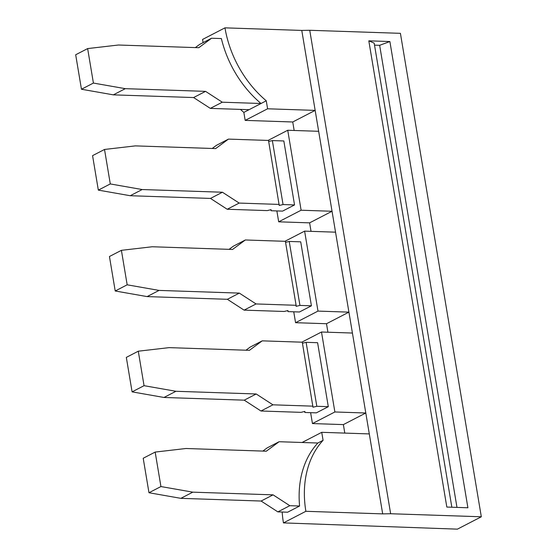 <?xml version="1.0" encoding="UTF-8"?>
<svg xmlns="http://www.w3.org/2000/svg" width="557" height="557" viewBox="0 0 557 557"><rect width="100%" height="100%" fill="white"/><g stroke="black" fill="none" stroke-linecap="round" stroke-linejoin="round"><path stroke-width="0.84" d="M87.644 48.584L93.409 83.063L125.297 88.667L205.561 91.362L193.599 97.552L113.336 94.85L81.454 89.245L75.682 54.767L87.644 48.584L118.467 45.013L198.786 47.714L211.583 38.231L199.622 44.421L195.333 47.596M155.166 452.075L143.205 458.258L148.977 492.736L160.931 486.553L155.166 452.075L185.989 448.503L266.309 451.198L279.106 441.722L267.144 447.905L262.855 451.086M277.852 511.876L289.807 505.693L299.596 506.021L287.642 512.203L277.852 511.876L261.122 501.035L180.858 498.341L192.819 492.158L160.931 486.553M193.599 97.552L210.33 108.385L249.07 109.687L243.841 112.396L245.177 120.389L292.738 121.983L294.159 130.477M249.07 109.687L266.267 100.796L267.604 108.789L245.177 120.389M243.841 112.396A96.096 72.835 -117.3 0 1 240.429 109.395M203.124 42.611A96.096 72.835 -117.3 0 1 202.553 39.45L224.972 27.85L301.776 30.426L309.741 30.287L390.645 513.735L382.68 513.881L365.803 413.009L343.377 424.601L344.797 433.095M210.33 108.385L222.285 102.203L205.561 91.362M222.285 102.203L261.031 103.505A96.096 72.835 -117.3 0 1 221.373 38.558L211.583 38.231M467.908 507.768L389.886 41.538L368.811 40.835L446.825 507.058L467.908 507.768M390.645 513.735L481.318 516.778L400.413 33.329L309.741 30.287M481.318 516.778L457.401 529.15L283.45 522.898L305.877 511.298L382.68 513.881M456.977 507.399L379.651 45.312L374.52 45.138M81.454 89.245L93.409 83.063M368.811 40.835L374.186 43.14L451.845 507.225M379.651 45.312L389.886 41.538M113.336 94.85L125.297 88.667M267.604 108.789L315.158 110.39L292.738 121.983M301.824 342.179L321.493 332.007L352.421 333.044L348.919 312.136L326.499 323.728L327.92 332.223M284.94 241.306L304.609 231.134L335.537 232.172L332.042 211.263L301.114 210.226L278.688 221.818L309.615 222.856L311.036 231.35M266.267 100.796A96.096 72.835 -117.3 0 1 224.972 27.85M268.063 140.434L287.732 130.261L318.66 131.299L301.776 30.426M299.596 506.021A96.096 72.835 62.7 0 1 317.845 443.024L279.106 441.722M148.977 492.736L180.858 498.341M294.542 204.934L283.06 204.544L272.352 140.58L283.833 140.963L294.542 204.934L282.58 211.117L271.099 210.734L271.092 209.676L267.263 210.602L227.207 209.258L239.169 203.075L222.438 192.235L210.476 198.424L227.207 209.258M283.06 204.544L279.224 205.47L268.516 140.448L228.461 139.104L216.506 145.293L212.217 148.468M222.438 192.235L142.174 189.54L110.293 183.935L104.521 149.457L92.566 155.64L98.331 190.118L130.22 195.723L142.174 189.54M130.22 195.723L210.476 198.424M272.352 140.58L268.683 141.464M228.461 139.104L215.663 148.587L135.351 145.885L104.521 149.457M98.331 190.118L110.293 183.935M278.688 221.818L276.864 210.929M271.099 210.734L270.932 209.717M279.224 204.419L239.169 203.075M138.282 351.202L126.321 357.385L132.093 391.863L144.054 385.681L138.282 351.202L169.112 347.631L249.425 350.325L262.222 340.849L302.277 342.193L312.985 407.216L316.815 406.29L306.113 342.325L302.444 343.209M306.113 342.325L317.594 342.708L328.303 406.68L316.815 406.29M262.222 340.849L250.267 347.032L245.971 350.214M318.66 131.299L332.042 211.263L309.615 222.856M301.114 210.226L287.732 130.261M328.303 406.68L316.341 412.862L304.86 412.479L304.686 411.463M256.199 393.98L272.93 404.821L260.968 411.003L244.238 400.163L256.199 393.98L175.935 391.286L144.054 385.681M304.86 412.479L304.853 411.421L301.024 412.347L260.968 411.003M352.421 333.044L365.803 413.009L334.875 411.971L312.449 423.564L343.377 424.601M312.449 423.564L310.625 412.667M132.093 391.863L163.974 397.468L175.935 391.286M163.974 397.468L244.238 400.163M334.875 411.971L321.493 332.007M304.609 231.134L317.991 311.098L295.565 322.691L326.499 323.728M295.565 322.691L293.748 311.802M287.809 310.59L287.976 311.607L299.464 311.99L311.419 305.807L300.717 241.835L289.236 241.453L285.567 242.337M317.991 311.098L348.919 312.136L335.537 232.172M311.419 305.807L299.938 305.417L289.236 241.453M287.976 311.607L287.976 310.548L284.14 311.474L244.091 310.131L256.046 303.948L296.101 305.292L296.108 306.343L299.938 305.417M256.046 303.948L239.322 293.107L159.058 290.413L127.17 284.808L121.405 250.33L152.228 246.758L232.548 249.459L245.345 239.976L285.393 241.32L296.101 305.292M245.345 239.976L233.383 246.166L229.094 249.341M239.322 293.107L227.36 299.297L244.091 310.131M121.405 250.33L109.444 256.512L115.215 290.991L147.097 296.596L159.058 290.413M147.097 296.596L227.36 299.297M115.215 290.991L127.17 284.808M312.978 406.164L272.93 404.821M289.807 505.693L273.076 494.853L261.122 501.035M273.076 494.853L192.819 492.158M317.845 443.024L323.081 440.315L321.744 432.323L369.298 433.917M323.081 440.315A96.096 72.835 62.7 0 0 305.877 511.298M282.176 512.022A96.096 72.835 62.7 0 0 283.45 522.898M321.744 432.323L302.075 442.495"/></g></svg>
